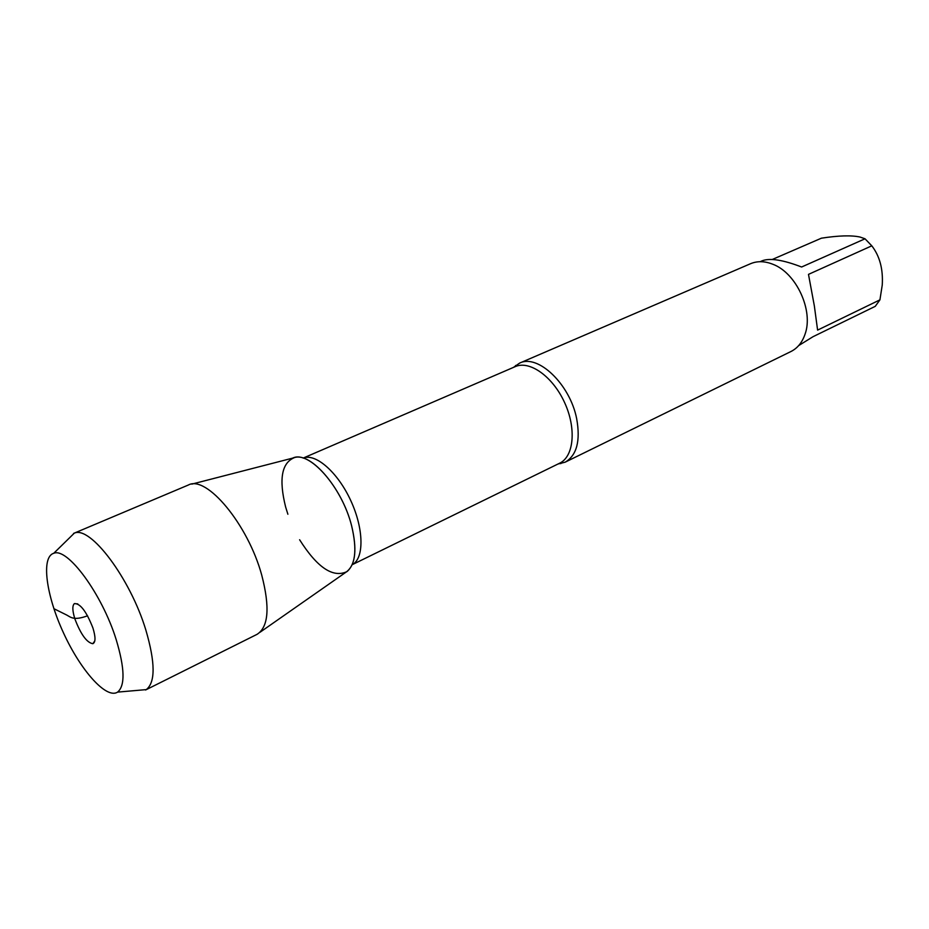 <?xml version="1.0" encoding="UTF-8"?>
<svg xmlns="http://www.w3.org/2000/svg" width="929" height="929" viewBox="0 0 929 929"><rect width="100%" height="100%" fill="white"/><g stroke="black" fill="none" stroke-linecap="round" stroke-linejoin="round"><path stroke-width="1.39" d="M772.266 259.481L821.422 238.184C838.608 235.536 851.487 235.165 860.045 237.046L865.027 238.788L871.797 245.825C879.74 256.102 883.224 269.166 882.248 285.017L879.926 299.858L875.257 306.338L813.072 336.67L798.673 345.588M871.797 245.825L808.485 274.369L814.35 305.931L817.601 330.109L879.926 299.858M760.096 261.699L762.337 260.724C770.187 257.856 783.275 259.946 801.611 267.006L865.027 238.788M513.516 367.373L519.59 363.123C537.821 353.647 570.023 384.211 576.665 418.677C580.637 440.869 576.793 455.373 565.157 462.177L557.969 464.024M299.614 539.761C317.253 567.619 333.058 578.221 347.04 571.567C355.633 564.089 357.154 548.795 351.592 525.709C342.337 488.596 311.331 452.26 294.598 457.532C281.673 462.677 278.688 479.155 285.621 506.967L287.885 514.248M565.157 462.177L790.939 351.522C797.488 348.236 802.18 342.499 805.002 334.324C813.769 310.809 796.316 272.871 772.765 264.231C764.718 261.049 757.309 260.875 750.551 263.708L519.59 363.123M116.171 639.57C102.12 594.096 67.387 547.076 53.731 553.301C40.876 557.04 46.148 595.477 63.497 632.904C80.626 670.424 106.37 699.456 117.577 692.117C125.264 685.753 124.8 668.241 116.171 639.57M67.956 539.366L74.308 533.153C90.264 525.442 130.257 578.326 145.841 630.013C155.364 662.54 155.503 682.397 146.271 689.608L137.422 690.386M191.815 484.125L292.693 458.113C308.881 449.833 341.965 486.912 351.592 525.709C357.456 550.491 355.377 566.133 345.356 572.636L259.969 632.301M73.554 533.432L188.355 485.019C206.424 474.789 247.973 524.386 261.711 575.039C270.084 607.264 268.527 627.029 257.043 634.344L145.563 690.003M92.946 628.05C86.443 611.468 80.254 603.316 74.39 603.606C72.172 605.65 72.357 610.817 74.959 619.132C80.858 634.461 86.815 642.659 92.83 643.704C95.664 642.369 95.699 637.143 92.946 628.05M87.57 615.799C73.925 620.758 70.952 617.379 66.772 615.068L53.882 608.681M560.802 463.652L559.63 463.211C573.913 456.58 576.572 428.362 564.542 402.454C552.709 376.454 529.542 360.115 515.212 366.641L515.641 365.457M303.179 458.102C315.628 452.922 337.854 472.315 350.837 500.743C363.971 529.1 364.238 558.596 352.196 564.681M515.212 366.641L303.156 458.09M559.63 463.211L352.196 564.704M117.577 692.117L146.271 689.608M53.731 553.301L74.308 533.153M77.792 603.92L74.39 603.606M94.804 640.917L92.83 643.704"/></g></svg>
